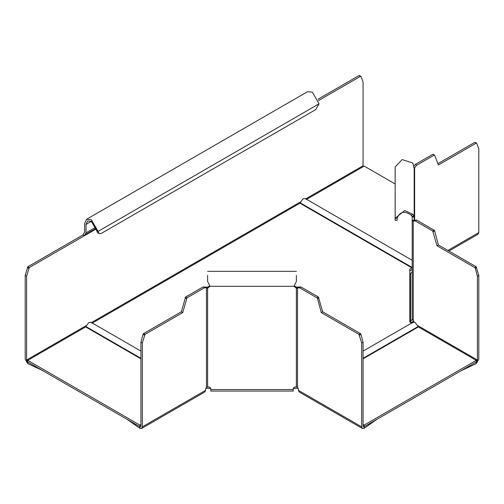 <?xml version="1.0" encoding="UTF-8"?>
<svg xmlns="http://www.w3.org/2000/svg" width="504" height="504" viewBox="0 0 504 504"><rect width="100%" height="100%" fill="white"/><g stroke="black" fill="none" stroke-linecap="round" stroke-linejoin="round"><path stroke-width="0.76" d="M96.453 228.772L84.332 235.771L82.927 234.965L27.833 266.767L29.238 267.58L84.332 235.771L84.741 234.864M203.074 286.94L204.473 287.746L206.489 287.929L205.084 287.116L203.074 286.94L185.598 297.026L181.333 311.787L143.564 333.591L143.035 334.322L140.931 342.222L140.931 426.038L139.816 426.686L27.72 361.973L27.72 363.586L25.2 359.22L25.2 275.404L27.833 266.767M29.238 267.58L26.599 276.211L26.599 360.026L86.228 325.603M91.337 221.369L86.014 224.444L87.57 220.998L91.337 221.369L96.661 230.593L98.059 231.405L99.049 233.579L101.424 233.346L315.706 109.633L319.063 103.805L98.059 231.405L91.337 219.75L86.581 219.284L84.609 223.637L84.609 232.048L84.2 232.955M140.931 358.829L85.642 326.913L27.72 360.354L27.72 361.973L26.599 360.026M26.599 276.211L25.2 275.404M84.048 233.018L82.927 234.965M86.014 224.444L86.014 232.861L84.892 234.801L96.321 228.243M27.72 363.586L42.153 370.301M42.991 370.786L42.153 370.579M99.049 233.579L97.644 232.772L96.661 230.593M318.553 100.542L360.429 76.369L359.024 75.556L318.081 99.194M86.581 219.284L307.585 91.684L312.341 92.156L319.063 103.805M305.771 198.853L363.063 165.772L363.063 81.957L360.952 76.488L360.429 76.369L360.952 76.488M363.063 165.772L363.264 166.629M359.024 75.556L359.554 75.682L359.024 75.556M85.642 326.913L88.811 322.491L90.991 322.276L140.931 351.105M91.986 323.253L299.924 203.2L303.093 198.778L305.273 198.563L412.196 260.297M363.063 424.425L364.184 425.067L476.28 360.354L476.28 361.973L364.184 426.686L363.063 426.038L364.184 426.686L364.184 425.067M139.816 426.686L139.816 425.067L140.931 424.425M210.779 388.307L206.287 388.307L205.626 388.691M206.287 388.307L206.287 387.431M297.713 387.444L297.713 388.307L293.215 388.307M298.362 388.685L297.713 388.307M27.72 360.354L139.816 425.067M412.196 269.419L409.809 270.812M412.014 323.253L409.809 321.974L409.809 269.193L412.278 267.548L300.189 202.828M476.28 360.354L418.358 326.913L363.063 358.835M363.063 351.112L413.009 322.276L415.189 322.491L418.358 326.913M395.155 183.979L364.184 166.099L306.262 199.54M417.772 325.603L477.401 360.026L477.401 276.211L475.291 268.311L474.762 267.58L437 245.776L432.728 231.015L415.258 220.928L413.242 221.105L414.641 220.298L416.657 220.116L434.133 230.202L434.656 230.933L433.257 231.746M413.242 320.424L413.242 221.105L412.196 220.248L412.196 318.944L414.137 322.207M474.762 267.58L476.167 266.767L438.398 244.963L437 245.776M438.398 244.963L434.656 230.933M476.167 266.767L478.8 275.404L478.8 359.22L476.28 363.586L461.009 370.786M416.657 220.116L415.258 220.928M478.8 275.404L477.401 276.211M412.196 270.1L411.617 269.766M409.809 320.531L410.609 320.998L410.609 273.401L409.809 273.867M414.124 167.448L414.641 167.75L416.657 165.243L434.133 155.156L434.656 155.276L438.398 164.984L476.167 143.18L476.69 143.306L478.8 148.775L478.8 232.59L478.063 234.221L448.925 251.042M437.888 163.661L474.762 142.374L476.69 143.306M410.609 322.61L410.609 320.998L412.196 319.7L412.196 318.408M410.892 322.604L413.771 321.048M412.196 216.934L414.175 216.934L414.086 216.058L412.127 216.279L412.196 220.248L414.496 220.361M414.364 220.418L412.619 220.954M414.175 169.432L414.175 216.934L414.175 168.424L412.795 163.025L402.104 159.573L395.155 167.051L395.155 220.317L397.139 220.317L397.139 218.308C399.848 211.611 404.504 210.546 411.106 215.113L412.127 216.279M397.139 218.308L395.155 218.308L404.668 210.54L412.795 214.276L414.086 216.058L412.795 214.276L411.106 215.113M414.175 216.934L414.175 220.248M410.609 273.401L412.196 272.11L412.196 317.734M416.657 165.243L415.258 164.436L432.728 154.344L434.656 155.276M477.401 360.026L476.28 361.973L476.28 363.586M415.258 164.436L413.91 166.112M414.641 220.298L414.641 167.75L414.175 168.998M318.919 297.757L317.52 298.563L316.991 297.832L299.521 287.746L296.383 288.257L296.383 287.11L300.919 286.94L318.396 297.026L322.661 311.787L360.429 333.591L360.952 334.322L363.063 342.222L363.063 426.038L363.39 426.768L364.184 426.686L364.184 428.305L376.652 419.486M322.661 311.787L321.262 312.593L359.024 334.398L360.429 333.591M317.52 298.563L321.262 312.593M296.383 275.329L296.383 281.49L294.002 286.316L296.383 288.257L296.383 386.952L297.505 387.248L298.399 389.031L298.399 390.323L361.664 426.85L361.664 343.035L359.024 334.398M300.919 286.94L299.521 287.746M363.063 342.222L361.664 343.035M139.766 426.655L139.81 428.305L127.336 419.486M140.931 342.222L142.33 343.035L144.963 334.398L182.732 312.593L186.997 297.832L204.473 287.746M139.81 428.305L141.593 428.482L142.33 426.85L142.33 343.035M140.931 426.038L140.603 426.768L139.81 426.686M296.383 386.952L294.796 386.952L293.215 388.244L293.215 391.047L210.779 391.047L210.779 388.244L209.192 386.952L207.61 386.952L207.61 288.257L206.489 287.929L206.489 387.248L205.594 389.031L205.594 390.323L142.33 426.85M361.664 426.85L362.401 428.482L299.137 391.954L298.393 390.323M298.904 287.116L297.505 287.929L297.505 387.248M298.059 287.091L297.127 288.105M296.383 287.11L294.147 285.831M141.593 428.482L204.857 391.954L205.594 390.323M362.401 428.482L364.184 428.305M205.084 287.116L207.61 287.11L207.61 288.257L209.985 286.316L294.002 286.316M206.489 387.248L207.61 386.952M205.928 287.091L206.861 288.105M207.61 275.329L207.61 281.49L209.985 286.316M209.847 285.831L207.61 287.11M181.333 311.787L182.732 312.593M91.489 322.566L300.51 201.89M28.709 268.311L27.311 267.498M95.949 227.121L86.014 232.861M85.907 326.542L140.931 358.312M412.014 267.914L299.924 203.2M363.063 358.312L418.093 326.542M432.728 231.015L434.133 230.202M475.291 268.311L476.69 267.498M478.8 232.59L447.88 250.438M316.991 297.832L318.396 297.026M359.554 335.129L360.952 334.322M144.963 334.398L143.564 333.591M143.035 334.322L144.44 335.129M293.215 389.542L210.779 389.542M186.997 297.832L185.598 297.026M185.069 297.757L186.474 298.563M360.826 76.325L359.421 75.518M476.564 143.142L475.159 142.336M434.524 155.112L433.125 154.306M296.383 271.31L207.61 271.31"/></g></svg>
